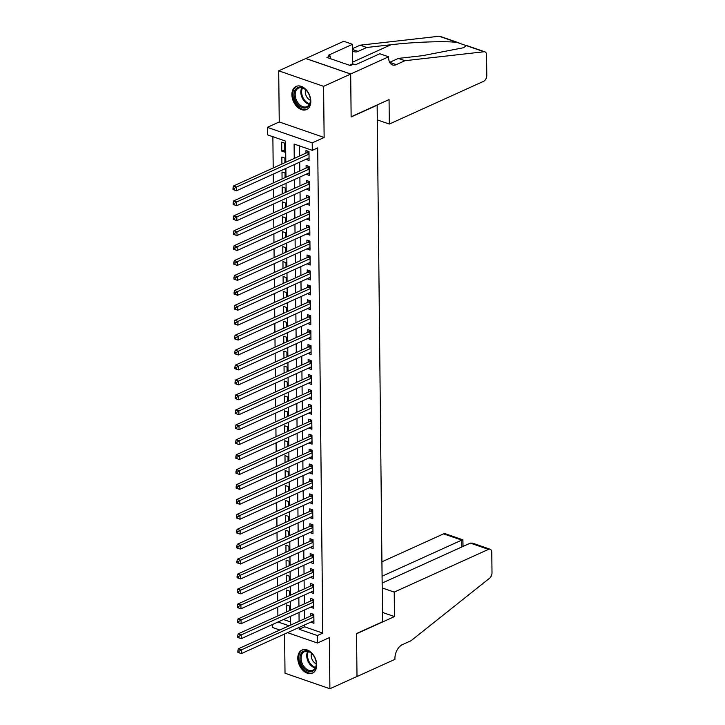 <?xml version="1.0" encoding="UTF-8"?>
<svg xmlns="http://www.w3.org/2000/svg" width="725" height="725" viewBox="0 0 725 725"><rect width="100%" height="100%" fill="white"/><g stroke="black" fill="none" stroke-linecap="round" stroke-linejoin="round"><path stroke-width="1.09" d="M291.894 94.721A12.688 8.655 -114.4 0 0 296.942 106.657A12.688 8.655 -114.4 0 0 306.593 109.547A12.688 8.655 -114.4 0 0 310.817 101.264A12.688 8.655 -114.4 0 0 305.778 89.329A12.688 8.655 -114.4 0 0 296.117 86.429A12.688 8.655 -114.4 0 0 291.894 94.721M297.794 658.309A12.688 8.655 -114.4 0 0 302.842 670.244A12.688 8.655 -114.4 0 0 312.493 673.135A12.688 8.655 -114.4 0 0 316.725 664.852A12.688 8.655 -114.4 0 0 311.678 652.917A12.688 8.655 -114.4 0 0 302.026 650.026A12.688 8.655 -114.4 0 0 297.794 658.309M285.822 162.264L285.605 141.112L267.407 134.823L267.326 127.355L312.212 142.879L312.294 150.338L294.096 144.048L294.241 158.449M388.609 56.795L350.683 73.986L351.136 116.761L389.062 99.57L389.316 124.057L483.584 81.327A4.876 3 109.1 0 0 486.792 75.373L486.575 55A4.876 3 109.1 0 0 484.925 51.856A4.876 3 109.1 0 0 484.064 51.765L404.985 60.701L396.312 64.634A11.383 6.996 -70.9 0 1 392.488 64.942A11.383 6.996 -70.9 0 1 388.618 57.619L388.609 56.795L379.818 53.759L355.54 64.761L353.601 64.09L350.356 65.558L326.939 57.465L330.192 55.988L328.253 55.318L352.522 44.316L343.722 41.28L278.708 70.823L279.243 121.954L267.326 127.355M284.608 634.003L285.016 673.235L329.902 688.75L329.368 637.619L317.45 643.021L287.535 632.671M279.805 630.007L272.564 627.497L272.537 624.47M272.872 136.708L273.198 167.983M273.262 174.127L273.352 182.917M273.416 189.062L273.506 197.843M273.57 203.988L273.669 212.769M273.733 218.914L273.823 227.704M273.887 233.849L273.978 242.63M274.041 248.775L274.132 257.565M274.195 263.71L274.295 272.491M274.358 278.636L274.449 287.426M274.512 293.562L274.603 302.352M274.666 308.497L274.757 317.278M274.82 323.423L274.92 332.213M274.983 338.358L275.074 347.139M275.138 353.283L275.228 362.074M275.292 368.218L275.382 377M275.446 383.144L275.545 391.926M275.609 398.07L275.699 406.861M275.763 413.005L275.853 421.787M275.917 427.931L276.007 436.722M276.071 442.866L276.171 451.648M276.234 457.792L276.325 466.574M276.388 472.718L276.479 481.509M276.542 487.653L276.633 496.435M276.696 502.579L276.796 511.37M276.859 517.514L276.95 526.296M277.013 532.44L277.104 541.222M277.167 547.366L277.258 556.157M277.322 562.301L277.421 571.082M277.485 577.227L277.575 586.018M277.639 592.162L277.729 600.943M277.793 607.088L277.883 615.869M305.805 58.544L350.683 74.059L323.595 86.338L278.708 70.823M350.683 74.059L351.136 116.988L377.145 105.198L382.555 621.76L356.546 633.55L356.999 676.47L329.902 688.75M306.041 159.273L309.077 160.524L308.986 151.561L305.95 150.51L305.977 153.129M306.204 174.199L309.231 175.45L309.14 166.496L306.104 165.445L306.131 168.055M306.358 189.134L309.394 190.376L309.294 181.422L306.267 180.371L306.294 182.99M306.512 204.06L309.548 205.311L309.457 196.348L306.421 195.306L306.448 197.916M306.666 218.986L309.702 220.237L309.611 211.283L306.575 210.232L306.603 212.842M306.829 233.921L309.856 235.172L309.765 226.209L306.729 225.167L306.757 227.777M306.983 248.847L310.019 250.098L309.919 241.144L306.892 240.093L306.92 242.703M307.137 263.782L310.173 265.024L310.083 256.07L307.047 255.019L307.074 257.638M307.291 278.708L310.327 279.959L310.237 270.996L307.201 269.954L307.228 272.564M307.454 293.634L310.481 294.885L310.391 285.931L307.355 284.88L307.382 287.49M307.608 308.569L310.644 309.82L310.545 300.857L307.518 299.815L307.545 302.425M307.763 323.495L310.798 324.746L310.708 315.792L307.672 314.741L307.699 317.351M307.917 338.43L310.952 339.672L310.862 330.718L307.826 329.667L307.853 332.286M308.08 353.356L311.107 354.607L311.016 345.644L307.98 344.602L308.007 347.212M308.234 368.282L311.27 369.532L311.17 360.579L308.143 359.528L308.17 362.138M308.388 383.217L311.424 384.468L311.333 375.505L308.297 374.462L308.324 377.072M308.542 398.143L311.578 399.393L311.487 390.44L308.451 389.388L308.478 391.998M308.705 413.078L311.732 414.328L311.641 405.366L308.605 404.314L308.632 406.933M308.859 428.004L311.895 429.254L311.795 420.292L308.768 419.249L308.796 421.859M309.013 442.93L312.049 444.18L311.958 435.227L308.923 434.175L308.95 436.785M309.167 457.865L312.203 459.115L312.112 450.153L309.077 449.11L309.104 451.72M309.33 472.791L312.357 474.041L312.267 465.088L309.231 464.036L309.258 466.646M309.484 487.726L312.52 488.976L312.421 480.013L309.394 478.962L309.421 481.581M309.638 502.652L312.674 503.902L312.584 494.948L309.548 493.897L309.575 496.507M309.792 517.577L312.828 518.828L312.738 509.874L309.702 508.823L309.729 511.442M309.956 532.513L312.983 533.763L312.892 524.8L309.856 523.758L309.883 526.368M310.11 547.438L313.146 548.689L313.046 539.735L310.019 538.684L310.046 541.294M310.264 562.373L313.3 563.624L313.209 554.661L310.173 553.61L310.2 556.229M310.418 577.299L313.454 578.55L313.363 569.596L310.327 568.545L310.354 571.155M310.581 592.234L313.608 593.476L313.517 584.522L310.481 583.471L310.508 586.09M310.735 607.16L313.771 608.411L313.671 599.448L310.644 598.406L310.672 601.016M289.619 610.559L289.565 605.991L286.538 604.94L286.611 611.918M289.456 595.624L289.411 591.065L286.375 590.014L286.457 596.992M289.302 580.698L289.257 576.13L286.221 575.088L286.293 582.057M289.148 565.772L289.103 561.204L286.067 560.153L286.139 567.131M288.994 550.837L288.94 546.269L285.913 545.227L285.985 552.205M288.831 535.911L288.786 531.343L285.75 530.292L285.831 537.27M288.677 520.976L288.632 516.418L285.596 515.366L285.668 522.344M288.523 506.05L288.478 501.483L285.442 500.44L285.514 507.409M288.369 491.124L288.314 486.557L285.288 485.505L285.36 492.483M288.206 476.189L288.16 471.622L285.124 470.579L285.206 477.558M288.052 461.263L288.006 456.696L284.97 455.644L285.043 462.623M287.897 446.328L287.852 441.77L284.816 440.718L284.889 447.697M287.743 431.402L287.689 426.835L284.662 425.792L284.735 432.762M287.58 416.476L287.535 411.909L284.499 410.858L284.581 417.836M287.426 401.541L287.381 396.974L284.345 395.932L284.417 402.91M287.272 386.615L287.227 382.048L284.191 380.997L284.263 387.975M287.118 371.68L287.064 367.122L284.037 366.071L284.109 373.049M286.955 356.754L286.91 352.187L283.874 351.136L283.955 358.114M286.801 341.828L286.756 337.261L283.72 336.21L283.792 343.188M286.647 326.893L286.602 322.326L283.566 321.284L283.638 328.262M286.493 311.968L286.438 307.4L283.412 306.349L283.484 313.327M286.33 297.032L286.284 292.474L283.248 291.423L283.33 298.401M286.176 282.107L286.13 277.539L283.094 276.488L283.167 283.466M286.022 267.181L285.976 262.613L282.94 261.562L283.013 268.54M285.868 252.246L285.813 247.678L282.786 246.636L282.859 253.614M285.704 237.32L285.659 232.752L282.623 231.701L282.696 238.679M285.55 222.385L285.505 217.826L282.469 216.775L282.542 223.753M285.396 207.459L285.351 202.891L282.315 201.84L282.388 208.818M285.242 192.524L285.188 187.965L282.161 186.914L282.233 193.892M285.079 177.598L285.034 173.03L281.998 171.988L282.07 178.957M284.925 162.672L284.88 158.104L281.844 157.053L281.916 164.031M283.484 619.513L290.634 621.978M284.816 152.132L284.726 143.178L281.69 142.127L281.78 151.081L284.816 152.132M304.572 624.95L304.591 626.808L322.788 633.097L317.713 147.882L312.294 150.338M299.561 145.942L299.661 155.993M299.724 162.137L299.815 170.919M299.887 177.063L299.978 185.845M300.041 191.989L300.132 200.78M300.195 206.924L300.286 215.706M300.349 221.85L300.449 230.641M300.513 236.785L300.603 245.567M300.667 251.711L300.757 260.493M300.821 266.637L300.911 275.428M300.975 281.572L301.074 290.353M301.138 296.498L301.228 305.288M301.292 311.433L301.382 320.214M301.446 326.359L301.537 335.149M301.6 341.285L301.7 350.075M301.763 356.22L301.854 365.001M301.917 371.146L302.008 379.936M302.071 386.081L302.162 394.862M302.225 401.007L302.325 409.797M302.388 415.942L302.479 424.723M302.542 430.868L302.633 439.649M302.697 445.793L302.787 454.584M302.851 460.728L302.95 469.51M303.014 475.654L303.104 484.445M303.168 490.589L303.258 499.371M303.322 505.515L303.413 514.297M303.476 520.441L303.576 529.232M303.639 535.376L303.73 544.158M303.793 550.302L303.884 559.093M303.947 565.237L304.038 574.019M304.101 580.163L304.201 588.945M304.264 595.089L304.355 603.88M304.418 610.024L304.509 618.806M310.889 622.086L313.925 623.337L313.834 614.383L310.798 613.332L310.826 615.942M279.243 121.954L324.129 137.478L323.595 86.338M324.129 137.478L312.212 142.879M322.788 633.097L317.369 635.553L317.45 643.021M290.671 625.077L290.58 616.295M290.517 610.151L290.426 601.36M290.353 595.225L290.263 586.434M290.199 580.29L290.109 571.508M290.045 565.364L289.955 556.573M289.891 550.429L289.801 541.647M289.728 535.503L289.638 526.713M289.574 520.568L289.483 511.787M289.42 505.642L289.329 496.861M289.266 490.716L289.175 481.926M289.103 475.781L289.012 467M288.949 460.855L288.858 452.065M288.795 445.92L288.704 437.139M288.641 430.994L288.55 422.213M288.478 416.068L288.387 407.278M288.323 401.133L288.233 392.352M288.169 386.208L288.079 377.417M288.015 371.272L287.925 362.491M287.852 356.347L287.762 347.565M287.698 341.421L287.608 332.63M287.544 326.486L287.453 317.704M287.39 311.56L287.299 302.769M287.227 296.625L287.136 287.843M287.073 281.699L286.982 272.917M286.919 266.773L286.828 257.982M286.765 251.838L286.674 243.056M286.602 236.912L286.511 228.121M286.447 221.977L286.357 213.195M286.293 207.051L286.203 198.269M286.139 192.125L286.049 183.334M285.976 177.19L285.886 168.408M278.065 621.968L289.121 625.784M299.153 627.406L299.171 629.264L317.369 635.553M294.305 164.593L294.404 173.375M294.468 179.519L294.558 188.301M294.622 194.445L294.712 203.236M294.776 209.38L294.867 218.162M294.939 224.306L295.03 233.097M295.093 239.241L295.184 248.023M295.247 254.167L295.338 262.948M295.401 269.093L295.492 277.883M295.564 284.028L295.655 292.809M295.718 298.954L295.809 307.744M295.873 313.889L295.963 322.67M296.027 328.815L296.117 337.596M296.19 343.741L296.28 352.531M296.344 358.676L296.434 367.457M296.498 373.602L296.588 382.392M296.652 388.537L296.743 397.318M296.815 403.462L296.906 412.244M296.969 418.388L297.06 427.179M297.123 433.323L297.214 442.105M297.277 448.249L297.368 457.04M297.44 463.184L297.531 471.966M297.594 478.11L297.685 486.901M297.748 493.036L297.839 501.827M297.903 507.971L297.993 516.753M298.066 522.897L298.156 531.688M298.22 537.832L298.31 546.614M298.374 552.758L298.464 561.549M298.528 567.693L298.618 576.475M298.691 582.619L298.782 591.401M298.845 597.545L298.936 606.336M298.999 612.48L299.09 621.262M304.591 626.808L299.171 629.264M313.898 620.926L310.889 622.286M284.789 149.722L281.78 151.081M313.744 606L310.735 607.36M313.59 591.065L310.581 592.434M313.427 576.139L310.427 577.499M313.272 561.204L310.264 562.573M313.118 546.278L310.11 547.638M312.964 531.353L309.956 532.712M312.801 516.418L309.802 517.786M312.647 501.492L309.638 502.851M312.493 486.557L309.484 487.925M312.339 471.631L309.33 472.99M312.176 456.705L309.176 458.064M312.022 441.77L309.013 443.138M311.868 426.844L308.859 428.203M311.714 411.909L308.705 413.277M311.551 396.983L308.551 398.342M311.397 382.057L308.388 383.416M311.243 367.122L308.234 368.49M311.088 352.196L308.08 353.555M310.925 337.261L307.926 338.629M310.771 322.335L307.763 323.694M310.617 307.409L307.608 308.768M310.463 292.474L307.454 293.843M310.3 277.548L307.3 278.907M310.146 262.613L307.137 263.982M309.992 247.687L306.983 249.047M309.838 232.761L306.829 234.121M309.675 217.826L306.666 219.195M309.521 202.9L306.512 204.26M309.367 187.965L306.358 189.334M309.212 173.039L306.204 174.399M309.049 158.113L306.041 159.473M313.853 616.295L311.696 615.552L238.335 648.803L241.362 649.854L313.862 616.993M239.06 651.295L237.845 650.878L237.863 652.364L239.078 652.79L239.06 651.295L241.362 649.854L241.407 653.578L313.898 620.727M311.696 615.552A1.622 0.997 109.1 0 0 312.094 615.262L313.182 614.157M238.335 648.803L237.845 650.878M239.078 652.79L241.407 653.578M315.167 658.599A10.984 7.486 65.6 0 1 316.127 661.916A10.984 7.486 65.6 0 1 311.143 671.613A10.984 7.486 65.6 0 1 301.083 663.774A10.984 7.486 65.6 0 1 302.57 651.811A10.984 7.486 65.6 0 1 312.847 654.693A10.984 7.486 65.6 0 1 315.167 658.599M312.946 654.811A10.168 6.933 -114.4 0 0 304.473 651.684A10.168 6.933 -114.4 0 0 302.153 663.339A10.168 6.933 -114.4 0 0 312.865 670.199A10.168 6.933 -114.4 0 0 316.1 661.762M311.487 653.325A7.241 4.939 -114.4 0 0 311.94 659.061A7.241 4.939 -114.4 0 0 316.254 663.846M302.923 649.709L302.95 649.7A12.606 8.6 -114.4 0 0 302.923 649.709A12.606 8.6 -114.4 0 0 300.041 664.163A12.606 8.6 -114.4 0 0 313.327 672.673A12.606 8.6 -114.4 0 0 313.354 672.664L313.354 672.664M309.267 95.011A10.984 7.486 65.6 0 1 310.218 98.328A10.984 7.486 65.6 0 1 305.234 108.025A10.984 7.486 65.6 0 1 295.184 100.186A10.984 7.486 65.6 0 1 296.661 88.214A10.984 7.486 65.6 0 1 306.947 91.105A10.984 7.486 65.6 0 1 309.267 95.011M307.047 91.223A10.168 6.933 -114.4 0 0 298.573 88.088A10.168 6.933 -114.4 0 0 296.253 99.742A10.168 6.933 -114.4 0 0 306.965 106.611A10.168 6.933 -114.4 0 0 310.191 98.174M305.578 89.737A7.241 4.939 -114.4 0 0 306.032 95.473A7.241 4.939 -114.4 0 0 310.345 100.249M297.023 86.112L297.042 86.103A12.606 8.6 -114.4 0 0 297.023 86.112A12.606 8.6 -114.4 0 0 294.142 100.567A12.606 8.6 -114.4 0 0 307.427 109.076A12.606 8.6 -114.4 0 0 307.454 109.067L307.454 109.067M382.202 587.948L394.219 592.098L488.487 549.369L470.353 543.097L382.147 583.081M470.353 543.097L472.492 543.143L490.127 549.242A4.876 3 109.1 0 1 491.786 552.377L492.003 572.759A4.876 3 109.1 0 1 489.574 578.224L411.057 640.719L402.393 644.652A11.383 6.996 109.1 0 0 394.917 658.536L394.926 659.36L356.999 676.543L356.546 633.777L394.472 616.585L394.219 592.098M382.456 612.426L394.472 616.585M382.075 576.23L461.743 540.125L443.6 533.854A4.876 3 -70.9 0 1 445.25 533.718L462.885 539.817L461.743 540.125L461.816 546.976M381.921 561.812L443.6 533.854M490.127 549.242A4.876 3 109.1 0 0 488.487 549.369M463.058 546.405L462.885 539.817M404.985 60.701L398.342 58.408L422.584 55.671L463.592 47.723L466.311 45.63L456.922 42.385C444.978 40.899 413.839 42.014 390.983 44.742L366.741 47.478L358.068 51.412A11.383 6.996 -70.9 0 1 354.244 51.72A11.383 6.996 -70.9 0 1 352.586 50.696M366.741 47.478L360.098 45.186L352.567 48.602M396.312 64.634L389.669 62.332A11.383 6.996 -70.9 0 1 389.669 62.341L398.342 58.408M456.922 42.385L439.178 36.25L360.098 45.186M350.683 73.986L305.796 58.471M389.316 124.057L377.299 119.897M352.74 64.48A18.297 12.479 65.6 0 1 352.722 63.8L352.522 44.316M439.178 36.25A4.876 3 -70.9 0 1 440.039 36.341L459.288 42.992M330.219 58.598L330.192 55.988M313.698 601.369L311.532 600.626L238.181 633.868L241.208 634.919L313.698 602.067M238.906 636.36L237.691 635.943L237.709 637.438L238.915 637.855L238.906 636.36L241.208 634.919L241.253 638.653L313.744 605.801M311.532 600.626A1.622 0.997 109.1 0 0 311.94 600.327L313.028 599.231M238.181 633.868L237.691 635.943M238.915 637.855L241.253 638.653M313.535 586.443L311.378 585.691L238.017 618.942L241.053 619.993L313.544 587.132M238.743 621.434L237.537 621.017L237.546 622.503L238.761 622.929L238.743 621.434L241.053 619.993L241.09 623.727L313.581 590.866M311.378 585.691A1.622 0.997 109.1 0 0 311.786 585.401L312.874 584.296M238.017 618.942L237.537 621.017M238.761 622.929L241.09 623.727M313.381 571.508L311.224 570.765L237.863 604.016L240.899 605.058L313.39 572.206M238.588 606.508L237.374 606.082L237.392 607.577L238.607 607.994L238.588 606.508L240.899 605.058L240.936 608.792L313.427 575.94M311.224 570.765A1.622 0.997 109.1 0 0 311.623 570.475L312.72 569.37M237.863 604.016L237.374 606.082M238.607 607.994L240.936 608.792M313.227 556.582L311.07 555.83L237.709 589.081L240.736 590.132L313.236 557.271M238.434 591.573L237.22 591.156L237.238 592.651L238.453 593.068L238.434 591.573L240.736 590.132L240.782 593.866L313.272 561.005M311.07 555.83A1.622 0.997 109.1 0 0 311.469 555.54L312.557 554.435M237.709 589.081L237.22 591.156M238.453 593.068L240.782 593.866M313.073 541.647L310.907 540.904L237.555 574.155L240.582 575.206L313.073 542.345M238.28 576.647L237.066 576.23L237.084 577.716L238.289 578.142L238.28 576.647L240.582 575.206L240.627 578.931L313.118 546.079M310.907 540.904A1.622 0.997 109.1 0 0 311.315 540.614L312.403 539.509M237.555 574.155L237.066 576.23M238.289 578.142L240.627 578.931M312.91 526.722L310.753 525.978L237.392 559.22L240.428 560.271L312.919 527.419M238.117 561.712L236.912 561.295L236.921 562.79L238.135 563.207L238.117 561.712L240.428 560.271L240.464 564.005L312.955 531.144M310.753 525.978A1.622 0.997 109.1 0 0 311.161 525.679L312.248 524.583M237.392 559.22L236.912 561.295M238.135 563.207L240.464 564.005M312.756 511.796L310.599 511.043L237.238 544.294L240.274 545.345L312.765 512.484M237.963 546.786L236.749 546.369L236.767 547.855L237.981 548.281L237.963 546.786L240.274 545.345L240.31 549.079L312.801 516.218M310.599 511.043A1.622 0.997 109.1 0 0 310.998 510.753L312.094 509.648M237.238 544.294L236.749 546.369M237.981 548.281L240.31 549.079M312.602 496.861L310.445 496.118L237.084 529.368L240.111 530.41L312.611 497.558M237.809 531.86L236.595 531.434L236.613 532.929L237.827 533.346L237.809 531.86L240.111 530.41L240.156 534.144L312.647 501.292M310.445 496.118A1.622 0.997 109.1 0 0 310.844 495.827L311.931 494.722M237.084 529.368L236.595 531.434M237.827 533.346L240.156 534.144M312.448 481.935L310.282 481.183L236.93 514.433L239.957 515.484L312.448 482.623M237.655 516.925L236.441 516.508L236.459 518.003L237.664 518.42L237.655 516.925L239.957 515.484L240.002 519.218L312.493 486.357M310.282 481.183A1.622 0.997 109.1 0 0 310.69 480.892L311.777 479.787M236.93 514.433L236.441 516.508M237.664 518.42L240.002 519.218M312.285 467L310.128 466.257L236.767 499.507L239.803 500.549L312.294 467.698M237.492 501.999L236.287 501.573L236.296 503.068L237.51 503.494L237.492 501.999L239.803 500.549L239.839 504.283L312.33 471.431M310.128 466.257A1.622 0.997 109.1 0 0 310.536 465.967L311.623 464.861M236.767 499.507L236.287 501.573M237.51 503.494L239.839 504.283M312.131 452.074L309.974 451.331L236.613 484.572L239.649 485.623L312.14 452.772M237.338 487.064L236.123 486.647L236.142 488.142L237.356 488.559L237.338 487.064L239.649 485.623L239.685 489.357L312.176 456.496M309.974 451.331A1.622 0.997 109.1 0 0 310.373 451.032L311.469 449.935M236.613 484.572L236.123 486.647M237.356 488.559L239.685 489.357M311.977 437.139L309.82 436.396L236.459 469.646L239.486 470.697L311.986 437.837M237.184 472.138L235.969 471.721L235.987 473.207L237.202 473.633L237.184 472.138L239.486 470.697L239.531 474.431L312.022 441.57M309.82 436.396A1.622 0.997 109.1 0 0 310.218 436.106L311.306 435M236.459 469.646L235.969 471.721M237.202 473.633L239.531 474.431M311.822 422.213L309.657 421.47L236.305 454.72L239.332 455.762L311.822 422.911M237.03 457.212L235.815 456.786L235.833 458.282L237.039 458.698L237.03 457.212L239.332 455.762L239.377 459.496L311.868 426.644M309.657 421.47A1.622 0.997 109.1 0 0 310.064 421.18L311.152 420.074M236.305 454.72L235.815 456.786M237.039 458.698L239.377 459.496M311.659 407.287L309.502 406.535L236.142 439.785L239.178 440.836L311.668 407.976M236.867 442.277L235.661 441.86L235.67 443.356L236.885 443.772L236.867 442.277L239.178 440.836L239.214 444.57L311.705 411.709M309.502 406.535A1.622 0.997 109.1 0 0 309.91 406.245L310.998 405.139M236.142 439.785L235.661 441.86M236.885 443.772L239.214 444.57M311.505 392.352L309.348 391.609L235.987 424.859L239.023 425.901L311.514 393.05M236.712 427.351L235.498 426.925L235.516 428.421L236.731 428.837L236.712 427.351L239.023 425.901L239.06 429.635L311.551 396.783M309.348 391.609A1.622 0.997 109.1 0 0 309.747 391.319L310.835 390.213M235.987 424.859L235.498 426.925M236.731 428.837L239.06 429.635M311.351 377.426L309.194 376.683L235.833 409.924L238.86 410.975L311.36 378.124M236.558 412.416L235.344 411.999L235.362 413.495L236.577 413.912L236.558 412.416L238.86 410.975L238.906 414.709L311.397 381.848M309.194 376.683A1.622 0.997 109.1 0 0 309.593 376.384L310.681 375.287M235.833 409.924L235.344 411.999M236.577 413.912L238.906 414.709M311.197 362.491L309.031 361.748L235.679 394.998L238.706 396.049L311.197 363.189M236.404 397.49L235.19 397.073L235.208 398.56L236.413 398.986L236.404 397.49L238.706 396.049L238.752 399.774L311.243 366.923M309.031 361.748A1.622 0.997 109.1 0 0 309.439 361.458L310.527 360.352M235.679 394.998L235.19 397.073M236.413 398.986L238.752 399.774M311.034 347.565L308.877 346.822L235.516 380.072L238.552 381.114L311.043 348.263M236.241 382.564L235.036 382.138L235.045 383.634L236.259 384.051L236.241 382.564L238.552 381.114L238.588 384.848L311.079 351.997M308.877 346.822A1.622 0.997 109.1 0 0 309.285 346.532L310.373 345.426M235.516 380.072L235.036 382.138M236.259 384.051L238.588 384.848M310.88 332.639L308.723 331.887L235.362 365.137L238.398 366.188L310.889 333.328M236.087 367.629L234.873 367.212L234.891 368.708L236.105 369.125L236.087 367.629L238.398 366.188L238.434 369.922L310.925 337.062M308.723 331.887A1.622 0.997 109.1 0 0 309.122 331.597L310.209 330.491M235.362 365.137L234.873 367.212M236.105 369.125L238.434 369.922M310.726 317.704L308.569 316.961L235.208 350.211L238.235 351.253L310.735 318.402M235.933 352.703L234.719 352.278L234.737 353.773L235.951 354.19L235.933 352.703L238.235 351.253L238.28 354.987L310.771 322.136M308.569 316.961A1.622 0.997 109.1 0 0 308.968 316.671L310.055 315.565M235.208 350.211L234.719 352.278M235.951 354.19L238.28 354.987M310.572 302.778L308.406 302.026L235.054 335.276L238.081 336.327L310.572 303.476M235.779 337.768L234.565 337.352L234.583 338.847L235.788 339.264L235.779 337.768L238.081 336.327L238.126 340.061L310.617 307.201M308.406 302.026A1.622 0.997 109.1 0 0 308.814 301.736L309.901 300.639M235.054 335.276L234.565 337.352M235.788 339.264L238.126 340.061M310.409 287.843L308.252 287.1L234.891 320.35L237.927 321.402L310.418 288.541M235.616 322.843L234.411 322.426L234.42 323.912L235.634 324.338L235.616 322.843L237.927 321.402L237.963 325.126L310.454 292.275M308.252 287.1A1.622 0.997 109.1 0 0 308.66 286.81L309.747 285.704M234.891 320.35L234.411 322.426M235.634 324.338L237.963 325.126M310.255 272.917L308.098 272.174L234.737 305.424L237.773 306.467L310.264 273.615M235.462 307.917L234.248 307.491L234.266 308.986L235.48 309.403L235.462 307.917L237.773 306.467L237.809 310.2L310.3 277.349M308.098 272.174A1.622 0.997 109.1 0 0 308.497 271.884L309.584 270.778M234.737 305.424L234.248 307.491M235.48 309.403L237.809 310.2M310.101 257.991L307.944 257.239L234.583 290.489L237.61 291.541L310.11 258.68M235.308 292.982L234.093 292.565L234.112 294.06L235.326 294.477L235.308 292.982L237.61 291.541L237.655 295.274L310.146 262.414M307.944 257.239A1.622 0.997 109.1 0 0 308.343 256.949L309.43 255.843M234.583 290.489L234.093 292.565M235.326 294.477L237.655 295.274M309.947 243.056L307.781 242.313L234.429 275.563L237.456 276.606L309.947 243.754M235.154 278.056L233.939 277.63L233.958 279.125L235.163 279.542L235.154 278.056L237.456 276.606L237.492 280.339L309.992 247.488M307.781 242.313A1.622 0.997 109.1 0 0 308.188 242.023L309.276 240.917M234.429 275.563L233.939 277.63M235.163 279.542L237.492 280.339M309.783 228.13L307.627 227.378L234.266 260.628L237.302 261.68L309.792 228.828M234.991 263.121L233.785 262.704L233.794 264.199L235.009 264.616L234.991 263.121L237.302 261.68L237.338 265.413L309.829 232.553M307.627 227.378A1.622 0.997 109.1 0 0 308.034 227.088L309.122 225.992M234.266 260.628L233.785 262.704M235.009 264.616L237.338 265.413M309.629 213.195L307.472 212.452L234.112 245.703L237.148 246.754L309.638 213.893M234.837 248.195L233.622 247.778L233.64 249.264L234.855 249.69L234.837 248.195L237.148 246.754L237.184 250.478L309.675 217.627M307.472 212.452A1.622 0.997 109.1 0 0 307.871 212.162L308.959 211.057M234.112 245.703L233.622 247.778M234.855 249.69L237.184 250.478M309.475 198.269L307.318 197.526L233.958 230.767L236.984 231.819L309.484 198.967M234.682 233.26L233.468 232.843L233.486 234.338L234.701 234.755L234.682 233.26L236.984 231.819L237.03 235.553L309.521 202.701M307.318 197.526A1.622 0.997 109.1 0 0 307.717 197.227L308.805 196.131M233.958 230.767L233.468 232.843M234.701 234.755L237.03 235.553M309.321 183.343L307.155 182.591L233.803 215.842L236.83 216.893L309.321 184.032M234.528 218.334L233.314 217.917L233.323 219.412L234.538 219.829L234.528 218.334L236.83 216.893L236.867 220.627L309.367 187.766M307.155 182.591A1.622 0.997 109.1 0 0 307.563 182.301L308.651 181.196M233.803 215.842L233.314 217.917M234.538 219.829L236.867 220.627M309.158 168.408L307.001 167.665L233.64 200.916L236.676 201.958L309.167 169.106M234.365 203.408L233.16 202.982L233.169 204.477L234.383 204.894L234.365 203.408L236.676 201.958L236.712 205.692L309.203 172.84M307.001 167.665A1.622 0.997 109.1 0 0 307.409 167.375L308.497 166.27M233.64 200.916L233.16 202.982M234.383 204.894L236.712 205.692M309.004 153.483L306.847 152.73L233.486 185.981L236.522 187.032L309.013 154.171M234.211 188.473L232.997 188.056L233.015 189.551L234.229 189.968L234.211 188.473L236.522 187.032L236.558 190.766L309.049 157.905M306.847 152.73A1.622 0.997 109.1 0 0 307.246 152.44L308.333 151.344M233.486 185.981L232.997 188.056M234.229 189.968L236.558 190.766M313.843 615.869L312.094 615.262M315.248 667.952A10.168 6.933 65.6 0 1 307.799 660.783A10.168 6.933 65.6 0 1 307.735 651.376M308.388 651.548A9.833 6.706 -114.4 0 0 308.551 660.457A9.833 6.706 -114.4 0 0 315.547 667.344M309.339 104.355A10.168 6.933 65.6 0 1 301.89 97.186A10.168 6.933 65.6 0 1 301.836 87.788M302.488 87.961A9.833 6.706 -114.4 0 0 302.642 96.869A9.833 6.706 -114.4 0 0 309.647 103.748M358.068 51.412L352.577 49.508M484.064 51.765L466.311 45.63M390.983 44.742L352.703 62.087M349.495 65.268L352.722 63.8M313.689 600.934L311.94 600.327M313.535 586.008L311.786 585.401M313.381 571.073L311.623 570.475M313.218 556.147L311.469 555.54M313.064 541.222L311.315 540.614M312.91 526.287L311.161 525.679M312.756 511.361L310.998 510.753M312.593 496.426L310.844 495.827M312.439 481.5L310.69 480.892M312.285 466.574L310.536 465.967M312.131 451.639L310.373 451.032M311.968 436.713L310.218 436.106M311.813 421.778L310.064 421.18M311.659 406.852L309.91 406.245M311.505 391.926L309.747 391.319M311.342 376.991L309.593 376.384M311.188 362.065L309.439 361.458M311.034 347.13L309.285 346.532M310.88 332.204L309.122 331.597M310.717 317.278L308.968 316.671M310.563 302.343L308.814 301.736M310.409 287.417L308.66 286.81M310.255 272.482L308.497 271.884M310.092 257.556L308.343 256.949M309.938 242.63L308.188 242.023M309.783 227.695L308.034 227.088M309.629 212.769L307.871 212.162M309.466 197.834L307.717 197.227M309.312 182.908L307.563 182.301M309.158 167.973L307.409 167.375M309.004 153.047L307.246 152.44M484.925 51.856L465.74 45.222"/></g></svg>

